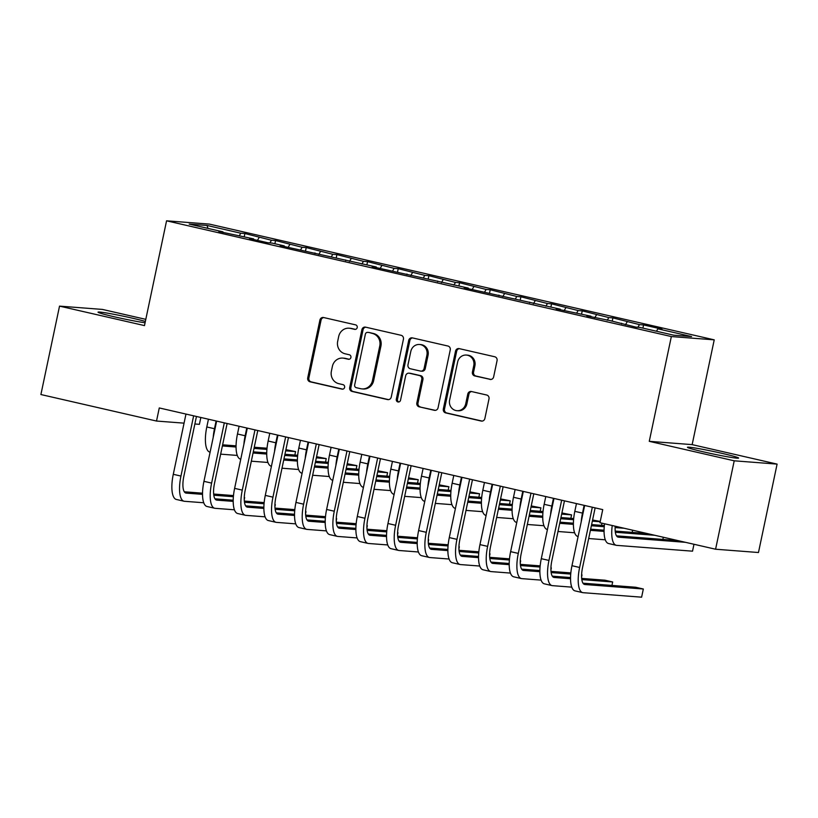 <?xml version="1.0" encoding="UTF-8"?>
<svg xmlns="http://www.w3.org/2000/svg" width="818" height="818" viewBox="0 0 818 818"><rect width="100%" height="100%" fill="white"/><g stroke="black" fill="none" stroke-linecap="round" stroke-linejoin="round"><path stroke-width="1.23" d="M357.21 327.589A2.301 2.157 -85.6 0 0 355.585 324.858L323.601 317.527A3.292 3.088 -85.6 0 0 319.91 320.053L307.721 377.906A3.292 3.088 -85.6 0 0 310.053 381.801L342.036 389.143A2.301 2.157 -85.6 0 0 344.613 387.374A2.301 2.157 -85.6 0 0 342.977 384.644L338.846 383.693A10.522 9.867 -85.6 0 1 331.382 371.198L332.394 366.372A10.522 9.867 -85.6 0 1 342.834 358.09A10.522 9.867 -85.6 0 1 344.194 358.304L348.335 359.245A2.301 2.157 -85.6 0 0 350.912 357.486A2.301 2.157 -85.6 0 0 349.276 354.746L345.145 353.795A10.522 9.867 -85.6 0 1 337.681 341.31L338.693 336.484A10.522 9.867 -85.6 0 1 349.133 328.202A10.522 9.867 -85.6 0 1 350.493 328.407L354.634 329.357A2.301 2.157 -85.6 0 0 357.21 327.589M722.069 453.376A26.135 1.258 11.9 0 0 687.457 447.293A26.135 1.258 11.9 0 0 703.991 451.986A26.135 1.258 11.9 0 0 738.603 458.07A26.135 1.258 11.9 0 0 722.069 453.376M145.359 321.443A26.135 1.258 11.9 0 0 132.639 318.233A26.135 1.258 11.9 0 0 98.027 312.149A26.135 1.258 11.9 0 0 114.561 316.852A26.135 1.258 11.9 0 0 145.083 322.752M489.951 379.419A3.292 3.088 -85.6 0 0 493.643 376.894L497.058 360.666A3.292 3.088 -85.6 0 0 494.726 356.76L459.205 348.621A3.292 3.088 -85.6 0 0 455.524 351.137L443.325 408.99A3.292 3.088 -85.6 0 0 445.657 412.896L481.178 421.045A3.292 3.088 -85.6 0 0 484.869 418.519L489 398.908A3.292 3.088 -85.6 0 0 486.669 395.012L471.465 391.525A3.292 3.088 -85.6 0 0 467.784 394.051L465.728 403.765A8.793 8.252 -85.6 0 1 457.006 410.697A8.793 8.252 -85.6 0 1 449.624 400.074L457.651 361.985A8.793 8.252 -85.6 0 1 466.372 355.063A8.793 8.252 -85.6 0 1 473.755 365.687L472.415 372.026A3.292 3.088 -85.6 0 0 474.747 375.932L490.81 379.491M734.216 460.81L777.1 464.103L692.151 444.624L649.267 441.331L734.216 460.81L715.586 549.226L599.972 522.712L602.733 509.614L159.275 407.947L156.514 421.045L184.06 423.151M649.267 441.331L671.353 336.556L166.565 220.819L209.439 224.112L714.226 339.848L671.353 336.556M145.798 319.357L102.414 309.419L59.53 306.126L144.479 325.595L166.565 220.819M59.53 306.126L40.9 394.532L156.514 421.045M403.438 339.204A3.292 3.088 -85.6 0 0 401.106 335.298L365.585 327.149A3.292 3.088 -85.6 0 0 361.904 329.674L349.705 387.527A3.292 3.088 -85.6 0 0 352.047 391.433L387.568 399.583A3.292 3.088 -85.6 0 0 391.249 397.057L403.438 339.204M412.395 337.885L447.916 346.024A3.292 3.088 -85.6 0 1 450.248 349.93L438.059 407.783A3.292 3.088 -85.6 0 1 434.368 410.309L419.174 406.822A3.292 3.088 -85.6 0 1 416.843 402.916L421.781 379.46A3.292 3.088 -85.6 0 0 419.45 375.554L409.368 373.243A3.292 3.088 -85.6 0 0 405.677 375.769L400.534 400.196A2.301 2.157 -85.6 0 1 398.243 402.006A2.301 2.157 -85.6 0 1 396.311 399.225L408.714 340.411A3.292 3.088 -85.6 0 1 412.395 337.885M244.224 236.709L244.899 233.519L240.778 233.202L207.046 225.471L189.193 224.101L222.936 231.831L218.815 231.514L253.6 238.866L249.49 238.549L267.885 242.762L272.005 243.079L284.265 245.891L280.155 245.584L376.27 266.985L372.159 266.678L468.274 288.079L464.164 287.762L560.279 309.173L556.158 308.856L590.944 316.208L586.833 315.891L609.349 320.431L635.903 327.139L640.013 327.456L673.746 335.196L691.599 336.566L657.856 328.826L656.465 331.229M244.899 233.519L271.443 240.236L269.889 242.926M274.889 243.744L275.564 240.553L271.443 240.236M275.564 240.553L302.118 247.261L300.554 249.95M305.554 250.778L306.229 247.578L302.118 247.261M306.229 247.578L332.783 254.296L331.229 256.985M336.229 257.803L336.893 254.613L332.783 254.296M336.893 254.613L363.448 261.331L361.893 264.01M366.893 264.838L367.568 261.648L363.448 261.331M367.568 261.648L394.123 268.355L392.558 271.044M397.558 271.873L398.233 268.672L394.123 268.355M398.233 268.672L424.787 275.39L423.223 278.079M428.223 278.897L428.898 275.707L424.787 275.39M428.898 275.707L455.452 282.425L453.898 285.104M458.898 285.932L459.573 282.742L455.452 282.425M459.573 282.742L486.117 289.449L484.563 292.138M489.563 292.967L490.238 289.766L486.117 289.449M490.238 289.766L516.792 296.484L515.228 299.173M520.228 299.991L520.902 296.801L516.792 296.484M520.902 296.801L547.457 303.519L545.903 306.198M550.903 307.026L551.567 303.836L547.457 303.519M551.567 303.836L578.121 310.543L576.567 313.233M581.567 314.061L582.242 310.86L578.121 310.543M582.242 310.86L608.796 317.578L607.232 320.267M612.232 321.085L612.907 317.895L608.796 317.578M612.907 317.895L639.461 324.613L637.897 327.292M642.897 328.12L643.572 324.93L639.461 324.613M643.572 324.93L661.977 329.143L657.856 328.826M621.608 323.243L621.7 323.887M590.944 316.208L591.036 316.852M627.191 321.801L625.473 324.756M560.279 309.173L560.371 309.828M596.526 314.766L594.809 317.721M529.614 302.149L529.696 302.793M565.862 307.732L564.144 310.687M498.939 295.114L499.031 295.758M535.187 300.707L533.479 303.662M468.274 288.079L468.366 288.734M504.522 293.672L502.804 296.627M437.61 281.055L437.702 281.699M473.857 286.637L472.139 289.592M406.935 274.02L407.027 274.664M443.182 279.613L441.475 282.568M376.27 266.985L376.362 267.639M412.517 272.578L410.8 275.533M345.605 259.96L345.697 260.605M381.853 265.543L380.135 268.498M314.94 252.926L315.022 253.57M351.188 258.519L349.47 261.474M284.265 245.891L284.357 246.545M320.513 251.484L318.805 254.439M253.6 238.866L253.692 239.51M289.848 244.449L288.13 247.404M222.936 231.831L223.028 232.476M259.183 237.424L257.466 240.38M715.586 549.226L758.47 552.518L777.1 464.103M200.839 417.477L199.398 424.337L194.868 423.99M692.151 444.624L714.226 339.848M207.046 225.471L207.966 228.396M240.778 233.202L239.224 235.891M355.472 329.368L351.648 328.499A10.522 9.867 -85.6 0 0 350.288 328.294L349.133 328.202M342.834 358.09L343.989 358.182A10.522 9.867 -85.6 0 1 345.349 358.386L349.163 359.266M323.754 317.558A3.292 3.088 -85.6 0 0 321.065 320.135L308.877 377.988A3.292 3.088 -85.6 0 0 311.208 381.894L342.865 389.153M365.748 327.19A3.292 3.088 -85.6 0 0 363.059 329.766L350.871 387.62A3.292 3.088 -85.6 0 0 353.202 391.525L388.56 399.634M367.957 332.415A2.301 2.157 -85.6 0 0 365.37 334.173L354.664 384.961A2.301 2.157 -85.6 0 0 356.3 387.691L360.666 388.693A10.522 9.867 -85.6 0 0 362.026 388.898A10.522 9.867 -85.6 0 0 372.466 380.615L379.777 345.902A10.522 9.867 -85.6 0 0 372.313 333.417L369.112 332.497A2.301 2.157 -85.6 0 0 368.816 332.456L367.65 332.364M362.026 388.898L363.192 388.99A10.522 9.867 -85.6 0 0 373.621 380.707L372.466 380.615M369.112 332.497L373.478 333.499A10.522 9.867 -85.6 0 1 380.943 345.994L373.621 380.707M435.37 410.36L419.174 406.822M408.939 373.182L410.094 373.264A3.292 3.088 -85.6 0 1 410.524 373.335L420.605 375.646A3.292 3.088 -85.6 0 1 422.937 379.552L417.998 403.008A3.292 3.088 -85.6 0 0 420.329 406.914M412.558 337.926A3.292 3.088 -85.6 0 0 409.869 340.503L397.476 399.317A2.301 2.157 -85.6 0 0 398.836 401.965M426.914 355.114A8.793 8.252 -85.6 0 0 419.532 344.49A8.793 8.252 -85.6 0 0 410.81 351.423L407.977 364.838A3.292 3.088 -85.6 0 0 410.309 368.744L420.401 371.055A3.292 3.088 -85.6 0 0 424.082 368.529L426.914 355.114L428.07 355.196A8.793 8.252 -85.6 0 0 420.697 344.582L419.532 344.49M420.82 371.116L421.986 371.208A3.292 3.088 -85.6 0 0 425.248 368.621L424.082 368.529M428.07 355.196L425.248 368.621M466.372 355.063L467.538 355.155A8.793 8.252 -85.6 0 1 474.91 365.769L473.581 372.118A3.292 3.088 -85.6 0 0 475.912 376.024L490.953 379.47M457.006 410.697L458.162 410.779A8.793 8.252 -85.6 0 0 466.884 403.857L465.728 403.765M471.628 391.556A3.292 3.088 -85.6 0 0 468.939 394.133L466.884 403.857M459.368 348.652A3.292 3.088 -85.6 0 0 456.679 351.229L444.491 409.082A3.292 3.088 -85.6 0 0 446.822 412.988L482.18 421.096M213.212 437.364A25.123 8.63 -77.1 0 1 214.48 428.724L216.116 420.973M210.093 452.17L209.889 452.129A25.123 8.63 -77.1 0 1 206.811 426.965L208.447 419.215M222.384 445.963L236.054 447.017M254.02 448.397L266.903 449.389M285.656 450.83L295.574 451.587L285.901 449.675M222.629 444.818L236.065 445.851M254.265 447.252L267.016 448.223M237.281 455.432L220.656 454.154M294.838 455.043L295.574 451.587M203.754 502.763L184.469 501.291A25.123 8.63 -77.1 0 1 184.03 501.219L176.361 499.461A25.123 8.63 -77.1 0 1 173.283 474.307L185.972 414.061M184.03 501.219A25.123 8.63 -77.1 0 1 180.952 476.066L193.641 415.82M196.453 416.464L183.846 476.281A16.749 5.757 102.9 0 0 185.901 493.06A16.749 5.757 102.9 0 0 186.187 493.101L202.527 494.358M213.805 495.217L233.375 496.72M184.295 491.782L202.537 493.182M213.662 494.041L233.488 495.565M244.245 499.563L244.654 497.589M243.887 444.389A25.123 8.63 -77.1 0 1 245.144 435.759L246.78 428.008M240.758 459.205L240.553 459.154A25.123 8.63 -77.1 0 1 237.476 434L239.112 426.25M253.048 452.998L266.719 454.051M284.684 455.432L297.578 456.413M316.331 457.855L326.239 458.622L316.566 456.71M253.294 451.853L266.729 452.886M284.93 454.276L297.68 455.258M267.946 462.467L251.331 461.188M325.513 462.068L326.239 458.622M274.551 451.424A25.123 8.63 -77.1 0 1 275.809 442.783L277.445 435.033M271.433 466.24L271.218 466.188A25.123 8.63 -77.1 0 1 268.151 441.025L269.776 433.274M283.723 460.033L297.394 461.076M315.359 462.456L328.243 463.448M346.996 464.89L356.904 465.646L347.241 463.734M283.958 458.878L297.394 459.91M315.595 461.311L328.345 462.293M298.611 469.491L281.995 468.213M356.178 469.103L356.904 465.646M234.418 509.798L215.134 508.315A25.123 8.63 -77.1 0 1 214.694 508.254L207.026 506.495A25.123 8.63 -77.1 0 1 203.948 481.332L216.647 421.096M214.694 508.254A25.123 8.63 -77.1 0 1 211.617 483.09L224.306 422.855M227.118 423.499L214.51 483.315A16.749 5.757 102.9 0 0 216.566 500.084A16.749 5.757 102.9 0 0 216.862 500.135L233.191 501.383M244.47 502.252L264.05 503.755M214.97 498.816L233.202 500.217M244.326 501.076L264.153 502.589M274.909 506.598L275.329 504.624M265.083 516.833L245.799 515.35A25.123 8.63 -77.1 0 1 245.359 515.279L237.69 513.52A25.123 8.63 -77.1 0 1 234.613 488.366L247.312 428.131M245.359 515.279A25.123 8.63 -77.1 0 1 242.281 490.125L254.981 429.879M257.782 430.524L245.185 490.35A16.749 5.757 102.9 0 0 247.23 507.119A16.749 5.757 102.9 0 0 247.527 507.16L263.866 508.418M275.134 509.287L294.715 510.79M245.635 505.851L263.866 507.252M274.991 508.101L294.817 509.624M305.574 513.622L305.993 511.649M305.216 458.458A25.123 8.63 -77.1 0 1 306.484 449.818L308.11 442.068M302.098 473.264L301.893 473.223A25.123 8.63 -77.1 0 1 298.815 448.059L300.451 440.309M314.388 467.058L328.059 468.111M346.024 469.491L358.908 470.483M377.66 471.925L387.568 472.681L377.906 470.769M314.633 465.912L328.069 466.945M346.27 468.346L359.02 469.317M329.286 476.526L312.66 475.248M386.842 476.137L387.568 472.681M335.891 465.483A25.123 8.63 -77.1 0 1 337.149 456.853L338.785 449.102M332.762 480.299L332.558 480.248A25.123 8.63 -77.1 0 1 329.48 455.094L331.116 447.344M345.053 474.092L358.724 475.146M376.689 476.526L389.572 477.507M408.325 478.949L418.243 479.716L408.571 477.804M345.298 472.947L358.734 473.97M376.934 475.37L389.685 476.352M359.951 483.561L343.325 482.283M417.517 483.162L418.243 479.716M295.748 523.857L276.464 522.385A25.123 8.63 -77.1 0 1 276.024 522.313L268.365 520.555A25.123 8.63 -77.1 0 1 265.288 495.401L277.977 435.156M276.024 522.313A25.123 8.63 -77.1 0 1 272.956 497.15L285.646 436.914M288.457 437.558L275.85 497.375A16.749 5.757 102.9 0 0 277.895 514.154A16.749 5.757 102.9 0 0 278.192 514.195L294.531 515.452M305.799 516.311L325.38 517.814M276.3 512.876L294.531 514.277M305.666 515.135L325.492 516.659M336.249 520.657L336.658 518.684M326.423 530.892L307.139 529.41A25.123 8.63 -77.1 0 1 306.699 529.348L299.03 527.59A25.123 8.63 -77.1 0 1 295.952 502.426L308.642 442.19M306.699 529.348A25.123 8.63 -77.1 0 1 303.621 504.185L316.31 443.949M319.122 444.593L306.515 504.409A16.749 5.757 102.9 0 0 308.57 521.178A16.749 5.757 102.9 0 0 308.856 521.23L325.196 522.477M336.474 523.346L356.045 524.849M306.965 519.911L325.206 521.311M336.331 522.17L356.157 523.684M366.914 527.692L367.333 525.718M366.556 472.518A25.123 8.63 -77.1 0 1 367.814 463.878L369.45 456.127M363.437 487.334L363.223 487.283A25.123 8.63 -77.1 0 1 360.145 462.119L361.781 454.368M375.718 481.127L389.399 482.17M407.364 483.55L420.248 484.542M439 485.984L448.908 486.741L439.235 484.829M375.963 479.972L389.399 481.004M407.599 482.405L420.35 483.387M390.615 490.585L374 489.307M448.182 490.197L448.908 486.741M357.088 537.927L337.803 536.444A25.123 8.63 -77.1 0 1 337.364 536.373L329.695 534.614A25.123 8.63 -77.1 0 1 326.617 509.461L339.317 449.225M337.364 536.373A25.123 8.63 -77.1 0 1 334.286 511.219L346.985 450.974M349.787 451.618L337.18 511.444A16.749 5.757 102.9 0 0 339.235 528.213A16.749 5.757 102.9 0 0 339.531 528.254L355.861 529.512M367.139 530.381L386.72 531.884M337.64 526.945L355.871 528.346M366.996 529.195L386.822 530.718M397.579 534.716L397.998 532.743M397.221 479.553A25.123 8.63 -77.1 0 1 398.478 470.912L400.114 463.162M394.102 494.358L393.898 494.317A25.123 8.63 -77.1 0 1 390.82 469.154L392.446 461.403M406.393 488.152L420.063 489.205M438.029 490.585L450.912 491.577M469.665 493.019L479.573 493.775L469.91 491.863M406.628 487.007L420.063 488.039M438.274 489.44L451.025 490.411M421.28 497.62L404.665 496.342M478.847 497.232L479.573 493.775M387.752 544.952L368.468 543.479A25.123 8.63 -77.1 0 1 368.028 543.408L360.36 541.649A25.123 8.63 -77.1 0 1 357.292 516.495L369.981 456.25M368.028 543.408A25.123 8.63 -77.1 0 1 364.951 518.244L377.65 458.008M380.462 458.653L367.855 518.469A16.749 5.757 102.9 0 0 369.9 535.248A16.749 5.757 102.9 0 0 370.196 535.289L386.536 536.547M397.804 537.406L417.384 538.909M368.304 533.97L386.536 535.371M397.671 536.23L417.487 537.753M428.243 541.751L428.663 539.778M427.886 486.577A25.123 8.63 -77.1 0 1 429.153 477.947L430.789 470.197M424.767 501.393L424.562 501.342A25.123 8.63 -77.1 0 1 421.485 476.188L423.121 468.438M437.057 495.187L450.728 496.24M468.694 497.62L481.577 498.602M500.33 500.043L510.248 500.81L500.575 498.898M437.303 494.041L450.738 495.064M468.939 496.465L481.69 497.446M451.955 504.655L435.329 503.377M509.512 504.256L510.248 500.81M418.427 551.986L399.143 550.504A25.123 8.63 -77.1 0 1 398.703 550.442L391.035 548.684A25.123 8.63 -77.1 0 1 387.957 523.52L400.646 463.285M398.703 550.442A25.123 8.63 -77.1 0 1 395.626 525.279L408.315 465.043M411.127 465.687L398.519 525.504A16.749 5.757 102.9 0 0 400.575 542.273A16.749 5.757 102.9 0 0 400.861 542.324L417.2 543.571M428.479 544.44L448.049 545.943M398.969 541.005L417.211 542.406M428.335 543.264L448.162 544.778M458.918 548.776L459.327 546.813M458.561 493.612A25.123 8.63 -77.1 0 1 459.818 484.972L461.454 477.221M455.432 508.428L455.227 508.377A25.123 8.63 -77.1 0 1 452.149 483.213L453.786 475.462M467.722 502.221L481.393 503.264M499.358 504.645L512.252 505.636M531.005 507.078L540.913 507.835L531.24 505.923M467.968 501.066L481.403 502.099M499.604 503.499L512.354 504.481M482.62 511.679L466.004 510.401M540.187 511.291L540.913 507.835M449.092 559.021L429.808 557.539A25.123 8.63 -77.1 0 1 429.368 557.467L421.699 555.708A25.123 8.63 -77.1 0 1 418.622 530.555L431.321 470.319M429.368 557.467A25.123 8.63 -77.1 0 1 426.29 532.313L438.98 472.068M441.792 472.712L429.184 532.538A16.749 5.757 102.9 0 0 431.239 549.307A16.749 5.757 102.9 0 0 431.536 549.348L447.865 550.606M459.143 551.475L478.724 552.978M429.644 548.04L447.875 549.44M459 550.289L478.827 551.813M489.583 555.811L490.002 553.837M489.225 500.647A25.123 8.63 -77.1 0 1 490.483 492.007L492.119 484.256M486.107 515.452L485.892 515.412A25.123 8.63 -77.1 0 1 482.824 490.248L484.45 482.497M498.397 509.246L512.068 510.299M530.033 511.679L542.917 512.671M561.669 514.113L571.577 514.87L561.915 512.958M498.632 508.101L512.068 509.133M530.269 510.524L543.019 511.506M513.285 518.714L496.669 517.436M570.852 518.326L571.577 514.87M479.757 566.046L460.473 564.573A25.123 8.63 -77.1 0 1 460.033 564.502L452.364 562.743A25.123 8.63 -77.1 0 1 449.286 537.59L461.986 477.344M460.033 564.502A25.123 8.63 -77.1 0 1 456.955 539.338L469.655 479.103M472.456 479.747L459.859 539.563A16.749 5.757 102.9 0 0 461.904 556.342A16.749 5.757 102.9 0 0 462.201 556.383L478.54 557.641M489.808 558.5L509.389 560.003M460.309 555.064L478.54 556.465M489.665 557.324L509.491 558.847M520.248 562.845L520.667 560.872M519.89 507.671A25.123 8.63 -77.1 0 1 521.158 499.041L522.784 491.291M516.771 522.487L516.567 522.436A25.123 8.63 -77.1 0 1 513.489 497.283L515.125 489.532M529.062 516.281L542.733 517.334M560.698 518.714L573.582 519.696M592.334 521.138L600.177 521.741M600.238 521.444L592.58 519.992M529.307 515.135L542.733 516.158M560.943 517.559L573.694 518.54M543.96 525.739L527.334 524.471M601.516 525.35L601.976 523.172M510.422 573.081L491.137 571.598A25.123 8.63 -77.1 0 1 490.698 571.537L483.039 569.778A25.123 8.63 -77.1 0 1 479.961 544.614L492.651 484.379M490.698 571.537A25.123 8.63 -77.1 0 1 487.63 546.373L500.319 486.137M503.131 486.782L490.524 546.598A16.749 5.757 102.9 0 0 492.569 563.367A16.749 5.757 102.9 0 0 492.865 563.418L509.205 564.665M520.473 565.535L540.054 567.038M490.974 562.099L509.205 563.5M520.34 564.359L540.166 565.872M550.923 569.87L551.332 567.907M550.565 514.706A25.123 8.63 -77.1 0 1 551.823 506.066L553.459 498.315M547.436 529.522L547.232 529.471A25.123 8.63 -77.1 0 1 544.154 504.307L545.79 496.557M559.727 523.316L573.398 524.358M591.363 525.739L604.246 526.731M615.126 527.569L624.165 528.264M559.972 522.16L573.408 523.193M591.608 524.594L604.359 525.575M615.187 526.403L616.506 526.506M574.625 532.774L557.999 531.495M632.191 532.385L632.651 530.207M541.097 580.115L521.812 578.633A25.123 8.63 -77.1 0 1 521.373 578.561L513.704 576.802A25.123 8.63 -77.1 0 1 510.626 551.649L523.316 491.403M521.373 578.561A25.123 8.63 -77.1 0 1 518.295 553.408L530.984 493.162M533.796 493.806L521.189 553.633A16.749 5.757 102.9 0 0 523.244 570.402A16.749 5.757 102.9 0 0 523.53 570.443L539.87 571.7M551.148 572.569L570.719 574.072M521.639 569.134L539.88 570.535M551.005 571.383L570.831 572.907M581.588 576.905L582.007 574.931M581.23 521.741A25.123 8.63 -77.1 0 1 582.488 513.101L584.124 505.35M578.111 536.547L577.897 536.506A25.123 8.63 -77.1 0 1 574.819 511.342L576.455 503.591M590.391 530.34L604.073 531.393M615.34 532.262L654.84 535.289M590.637 529.195L604.073 530.228M615.197 531.076L647.171 533.53M605.289 539.808L588.674 538.53M662.856 539.42L663.316 537.232M571.762 587.14L552.477 585.657A25.123 8.63 -77.1 0 1 552.038 585.596L544.369 583.837A25.123 8.63 -77.1 0 1 541.291 558.684L553.99 498.438M552.038 585.596A25.123 8.63 -77.1 0 1 548.96 560.432L561.659 500.197M564.461 500.841L551.853 560.657A16.749 5.757 102.9 0 0 553.909 577.436A16.749 5.757 102.9 0 0 554.205 577.477L570.535 578.735M581.813 579.594L612.672 581.966L605.003 580.207L581.67 578.418M552.314 576.158L570.545 577.559M611.946 585.422L612.672 581.966M615.208 526.209A16.749 5.757 102.9 0 0 618.101 537.129A16.749 5.757 102.9 0 0 618.398 537.17L685.504 542.324M616.506 535.851L677.836 540.565M693.981 544.267L692.529 551.179L616.67 545.361A25.123 8.63 -77.1 0 1 616.23 545.289A25.123 8.63 -77.1 0 1 612.232 525.524M616.23 545.289L608.572 543.53A25.123 8.63 -77.1 0 1 604.563 523.765M595.136 507.876L582.528 567.692A16.749 5.757 102.9 0 0 584.573 584.461A16.749 5.757 102.9 0 0 584.87 584.512L643.337 589.001L641.609 597.181L583.142 592.692A25.123 8.63 -77.1 0 1 582.702 592.631L575.034 590.872A25.123 8.63 -77.1 0 1 571.966 565.708L584.655 505.473M582.702 592.631A25.123 8.63 -77.1 0 1 579.625 567.467L592.324 507.232M643.337 589.001L635.668 587.242L582.978 583.193M351.648 328.499L350.493 328.407M348.928 359.296L348.335 359.245M345.349 358.386L344.194 358.304M342.63 389.184L342.036 389.143M311.208 381.894L310.053 381.801M308.877 377.988L307.721 377.906M321.065 320.135L319.91 320.053M355.227 329.409L354.634 329.357M388.417 399.644L387.568 399.583M353.202 391.525L352.047 391.433M350.871 387.62L349.705 387.527M363.059 329.766L361.904 329.674M380.943 345.994L379.777 345.902M373.478 333.499L372.313 333.417M435.227 410.38L434.368 410.309M417.998 403.008L416.843 402.916M422.937 379.552L421.781 379.46M420.605 375.646L419.45 375.554M410.524 373.335L409.368 373.243M397.476 399.317L396.311 399.225M409.869 340.503L408.714 340.411M475.912 376.024L474.747 375.932M473.581 372.118L472.415 372.026M474.91 365.769L473.755 365.687M468.939 394.133L467.784 394.051M482.037 421.106L481.178 421.045M446.822 412.988L445.657 412.896M444.491 409.082L443.325 408.99M456.679 351.229L455.524 351.137M206.811 426.965L214.48 428.724M173.283 474.307L180.952 476.066M185.614 492.968L186.187 493.101M237.476 434L245.144 435.759M268.151 441.025L275.809 442.783M203.948 481.332L211.617 483.09M216.279 500.002L216.862 500.135M234.613 488.366L242.281 490.125M246.944 507.027L247.527 507.16M298.815 448.059L306.484 449.818M329.48 455.094L337.149 456.853M265.288 495.401L272.956 497.15M277.619 514.062L278.192 514.195M295.952 502.426L303.621 504.185M308.284 521.097L308.856 521.23M360.145 462.119L367.814 463.878M326.617 509.461L334.286 511.219M338.949 528.121L339.531 528.254M390.82 469.154L398.478 470.912M357.292 516.495L364.951 518.244M369.624 535.156L370.196 535.289M421.485 476.188L429.153 477.947M387.957 523.52L395.626 525.279M400.288 542.191L400.861 542.324M452.149 483.213L459.818 484.972M418.622 530.555L426.29 532.313M430.953 549.215L431.536 549.348M482.824 490.248L490.483 492.007M449.286 537.59L456.955 539.338M461.618 556.25L462.201 556.383M513.489 497.283L521.158 499.041M479.961 544.614L487.63 546.373M492.293 563.285L492.865 563.418M544.154 504.307L551.823 506.066M510.626 551.649L518.295 553.408M522.958 570.31L523.53 570.443M574.819 511.342L582.488 513.101M541.291 558.684L548.96 560.432M553.622 577.344L554.205 577.477M617.825 537.037L618.398 537.17M571.966 565.708L579.625 567.467M584.297 584.379L584.87 584.512"/></g></svg>
